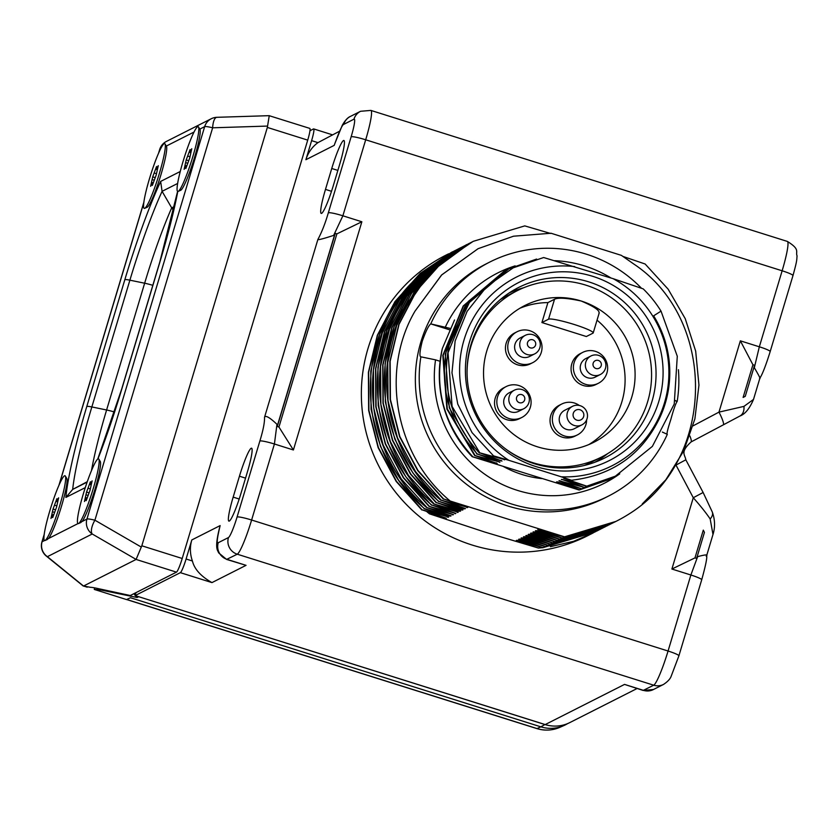 <?xml version="1.0" encoding="UTF-8"?>
<svg xmlns="http://www.w3.org/2000/svg" width="839" height="839" viewBox="0 0 839 839"><rect width="100%" height="100%" fill="white"/><g stroke="black" fill="none" stroke-linecap="round" stroke-linejoin="round"><path stroke-width="1.26" d="M696.884 557.002L697.649 556.645L690.875 574.998L668.064 651.022L251.616 520.023L274.416 443.999L276.964 424.314L277.541 425.09L334.583 234.962L333.639 235.402L342.878 215.801L365.689 139.788A33.35 3.891 -72.5 0 0 370.869 110.412L787.328 241.412A33.35 3.891 107.5 0 1 782.137 270.787L759.337 346.801L754.324 367.734L753.925 366.874M219.43 528.413L220.143 525.592C217.091 538.376 216.452 544.081 218.245 542.728L228.449 537.558A20.031 2.339 -72.5 0 0 237.07 517.023L259.87 441.01C263.173 430.229 264.725 422.332 264.526 417.298C265.512 415.053 269.665 417.392 276.964 424.314M180.364 572.659A13.319 1.552 -72.5 0 0 186.09 559.005L191.816 539.938A33.35 32.91 -116.9 0 0 192.425 560.997C194.365 569.115 200.878 576.32 211.963 582.602L180.364 572.659L135.121 595.575L136.012 592.617M333.639 235.402C323.267 238.779 318.012 240.122 317.887 239.451C321.715 232.372 325.196 223.499 328.332 212.812L351.142 136.788A20.031 2.339 -72.5 0 0 353.964 119.19L343.759 124.361C342.291 124.654 339.113 131.65 334.216 145.357L335.065 142.903M334.216 145.357L305.889 159.714L311.605 140.648A13.319 1.552 -72.5 0 0 313.681 128.912A13.319 1.552 -72.5 0 0 313.482 128.944L309.958 130.727M325.48 189.404A27.268 3.178 -72.5 0 0 321.243 213.421A27.268 3.178 -72.5 0 0 333.366 185.419L339.638 164.496A27.268 3.178 -72.5 0 0 343.885 140.48A27.268 3.178 -72.5 0 0 331.751 168.492L325.48 189.404L331.51 191.302M239.44 476.206L233.169 497.118A27.268 3.178 -72.5 0 0 228.921 521.134A27.268 3.178 -72.5 0 0 241.045 493.122L247.327 472.21A27.268 3.178 -72.5 0 0 251.564 448.194A27.268 3.178 -72.5 0 0 239.44 476.206L245.544 478.125M87.246 587.195L83.543 586.031L90.371 587.3A18.647 2.098 16.7 0 1 96.758 588.296L130.276 595.522L176.473 572.146L136.096 559.445L141.822 545.79L267.347 127.423L269.246 115.709L309.801 128.398A13.319 1.552 107.5 0 1 307.724 140.123L267.347 127.423M307.724 140.123L182.21 558.491A13.319 1.552 107.5 0 1 176.473 572.146M637.042 688.536L569.807 722.589A33.35 32.91 63.1 0 1 545.214 724.571L135.121 595.575M138.026 596.487L544.951 724.55A33.057 32.616 63.1 0 0 551.538 725.903M544.951 724.55L540.84 726.826A33.298 32.857 63.1 0 0 566.933 724.015L567.772 723.533M126.699 599.486L537.033 728.567A33.067 32.627 63.1 0 0 559.854 727.34C552.345 730.538 544.689 730.958 536.855 728.588A13.319 1.552 -72.5 0 0 537.033 728.567L540.84 726.826L130.454 597.735L126.532 599.57L94.356 589.45L101.037 590.037L101.267 589.261M133.831 593.718L137.135 597.504L101.037 590.037M219.808 526.819C213.788 550.027 218.266 550.489 218.56 552.765L226.593 559.424L237.269 554.201L653.717 685.201L643.135 690.445L624.541 684.404L643.513 690.371A13.319 13.141 -119.1 0 0 653.518 689.49L643.135 690.445M218.245 542.728A13.319 13.141 63.1 0 0 227.065 559.372L246.047 565.339L226.593 559.424M697.649 556.645C705.568 554.516 708.431 554.38 706.218 556.247M694.975 557.893L696.632 558.407L704.435 532.377L703.302 530.122L694.975 557.893L671.892 569.031L693.276 497.737L703.124 492.483L712.29 512C715.038 519.687 715.279 527.186 712.993 534.495L710.172 518.963C706.26 513.132 700.638 506.053 693.276 497.737L676.003 465.11M712.972 534.537L706.606 555.775M712.301 512.031A13.319 7.624 158.6 0 1 710.172 518.963M753.506 399.427C749.594 408.614 745.074 414.151 739.925 416.018A13.319 9.355 -118.1 0 0 743.941 406.391L718.971 412.127L740.355 340.833L759.337 346.801A13.319 1.552 -163.6 0 1 770.171 351.604C765.871 365.364 762.441 374.215 759.882 378.148L753.506 399.427L743.941 406.391M752.919 364.734L743.113 397.434L745.252 396.344L754.576 365.259L752.919 364.734L740.355 340.833M759.578 378.389C760.921 379.459 759.169 375.903 754.324 367.734M339.459 131.262L317.939 142.64A33.35 32.91 -116.9 0 0 305.889 159.714M277.541 425.09A29.26 3.419 107.5 0 1 277.289 426.506L335.243 233.347A29.26 3.419 107.5 0 1 334.583 234.962M335.243 233.347L336.89 233.871L361.861 221.769L293.398 449.977L278.947 427.02L336.89 233.871M277.289 426.506L278.947 427.02M217.238 117.345A13.319 4.667 88.2 0 0 216.871 117.313A13.319 4.667 88.2 0 0 212.645 127.801A13.319 1.5 -163.3 0 0 204.664 126.658A13.319 13.141 -116.8 0 1 211.271 118.739L166.426 141.424A13.319 13.141 63.2 0 0 159.819 149.342L158.896 152.436M178.246 191.365A33.969 3.964 -72.5 0 0 191.785 160.039A33.969 3.964 -72.5 0 0 198.476 126.92A33.969 3.964 -72.5 0 0 197.647 126.71A33.969 3.964 107.5 0 0 183.091 161.34A33.969 3.964 107.5 0 0 178.193 191.386A33.969 3.964 107.5 0 0 178.246 191.365M180.658 190.296A32.144 3.755 -72.5 0 0 180.7 190.275A32.144 3.755 -72.5 0 0 180.752 190.254A32.144 3.755 -72.5 0 0 193.568 160.616A32.144 3.755 -72.5 0 0 199.892 129.269L198.476 126.92M80.429 522.351L82.054 521.533A32.144 3.755 -72.5 0 0 94.734 490.081A32.144 3.755 -72.5 0 0 100.24 461.429L98.813 459.08A33.969 3.964 -72.5 0 0 97.985 458.87A33.969 3.964 107.5 0 0 83.439 493.5A33.969 3.964 107.5 0 0 78.541 523.546A33.969 3.964 107.5 0 0 78.593 523.526A33.969 3.964 -72.5 0 0 92.133 492.199A33.969 3.964 -72.5 0 0 98.813 459.08M46.932 539.299L48.557 538.481A32.144 3.755 -72.5 0 0 61.247 507.029A32.144 3.755 -72.5 0 0 66.742 478.377L65.316 476.028A33.969 3.964 -72.5 0 0 64.498 475.807A33.969 3.964 107.5 0 0 49.941 510.448A33.969 3.964 107.5 0 0 45.044 540.494A33.969 3.964 107.5 0 0 45.096 540.463A33.969 3.964 -72.5 0 0 58.636 509.147A33.969 3.964 -72.5 0 0 65.316 476.028M147.161 207.243A32.144 3.755 -72.5 0 0 147.213 207.223A32.144 3.755 -72.5 0 0 147.255 207.202A32.144 3.755 -72.5 0 0 160.071 177.564A32.144 3.755 -72.5 0 0 166.395 146.217L164.979 143.868A33.969 3.964 -72.5 0 0 164.15 143.647A33.969 3.964 107.5 0 0 149.594 178.288A33.969 3.964 107.5 0 0 144.696 208.334A33.969 3.964 107.5 0 0 144.748 208.313A33.969 3.964 -72.5 0 0 158.288 176.987A33.969 3.964 -72.5 0 0 164.979 143.868M141.298 547.08L94.912 520.201A13.319 5.433 120.1 0 0 92.227 533.992A13.319 13.141 -116.8 0 1 86.931 519.058A13.319 1.5 16.7 0 1 94.912 520.201L212.645 127.801L267.61 126.07M44.247 534.254L41.95 541.889A13.319 1.5 16.7 0 1 42.086 541.753A13.319 13.141 63.2 0 0 47.383 556.677L83.512 586.042L136.096 559.445M136.117 559.424L92.227 533.992L47.383 556.677A13.319 7.268 129.1 0 1 46.302 556.058L83.26 586.031M56.528 507.259L58.625 497.821L56.769 501.554L56.895 498.702L53.056 509.021L50.959 518.46L52.815 514.727L52.7 517.579L56.528 507.259M52.815 514.727L53.486 514.936M52.941 511.874L54.283 512.293M53.056 509.021L55.301 509.724M54.913 505.288L56.591 505.812M56.769 501.554L57.44 501.764M90.025 490.312L92.122 480.873L90.266 484.606L90.392 481.754L86.553 492.074L84.456 501.512L86.312 497.779L86.197 500.642L90.025 490.312M86.312 497.779L86.983 497.988M86.438 494.926L87.78 495.346M86.553 492.074L88.798 492.776M88.41 488.34L90.088 488.864M90.266 484.606L90.937 484.816M156.18 175.099L158.277 165.661L156.432 169.394L156.547 166.542L152.719 176.861L150.621 186.3L152.478 182.566L152.352 185.419L156.18 175.099M152.478 182.566L153.149 182.776M152.593 179.714L153.936 180.133M152.719 176.861L154.963 177.564M154.575 173.128L156.243 173.652M156.432 169.394L157.103 169.604M189.677 158.162L191.774 148.713L189.918 152.446L190.044 149.594L186.216 159.913L184.119 169.352L185.975 165.619L185.849 168.482L189.677 158.162M185.975 165.619L186.646 165.839M186.09 162.766L187.433 163.186M186.216 159.913L188.46 160.616M188.072 156.18L189.74 156.704M189.918 152.446L190.6 152.656M177.648 183.458L162.084 191.334A111.986 13.067 -72.5 0 0 129.888 280.174L91.85 406.946A111.986 13.067 -72.5 0 0 72.689 489.41L87.266 481.701M87.12 482.121L72.689 489.41L65.872 497.433L85.274 487.627M174.522 206.446L171.691 207.873L162.084 191.334L160.637 181.423A121.403 14.169 -72.5 0 0 124.833 279.702L86.795 406.475A121.403 14.169 -72.5 0 0 65.872 497.433M124.833 279.702A13.319 1.5 -163.3 0 1 129.888 280.174L144.644 283.215A98.478 11.494 -72.5 0 1 171.691 207.873L173.61 210.453M550.604 233.462L524.784 225.89L473.206 241.338L441.891 262.45L416.689 290.64L399.081 324.253L390.145 361.263L390.408 399.479L399.867 436.605L417.958 470.448L443.6 498.964L564.479 536.803A157.166 155.089 -116.9 0 0 616.193 521.281A157.166 155.089 -116.9 0 0 628.935 514.045C716.6 459.583 717.072 319.46 633.99 264.159L621.384 255.371L551.034 233.242L513.531 236.199L478.104 248.68L441.702 274.93L415.022 311.133L441.587 274.982L478.073 248.69M642.244 503.956L665.851 479.751L683.68 450.952L694.891 418.892L698.95 385.091L695.678 351.153L685.232 318.663L668.117 289.14L645.128 264.002L623.157 256.493M415.022 311.133C380.151 370.481 394.802 454.948 449.861 500.747M619.738 473.836A117.89 116.327 63.1 0 1 490.7 478.157A117.89 116.327 63.1 0 1 435.546 359.858L420.874 356.827C419.28 356.502 419.731 351.321 422.227 341.284C425.74 331.321 428.582 325.522 430.753 323.885A131.209 129.468 -116.9 0 1 489.756 262.062L485.907 264.012A131.209 129.468 63.1 0 0 420.874 341.966A131.209 129.468 63.1 0 0 462.069 480.695A131.209 129.468 63.1 0 0 604.458 498.125L608.306 496.174A131.209 129.468 -116.9 0 1 472.703 484.134A131.209 129.468 -116.9 0 1 420.874 356.827L420.612 356.858M539.802 529.808L537.705 529.713L562.193 537.967L615.092 521.837M616.015 521.376L564.311 536.887L537.705 529.713M614.033 522.372L562.193 537.967M561.92 538.103L535.985 530.594L535.324 530.93L559.802 539.173L612.701 523.043M537.421 531.014L535.324 530.93M611.641 523.588L559.802 539.173M559.54 539.309L533.594 531.8L532.933 532.136L557.411 540.379L610.31 524.26M535.03 532.22L532.933 532.136M609.261 524.794L557.411 540.379M557.148 540.515L531.202 533.006L530.542 533.342L555.03 541.595L607.929 525.466M532.639 533.436L530.542 533.342M606.87 526.001L555.03 541.595M554.757 541.732L528.822 534.212L528.161 534.548L552.639 542.802L605.538 526.672M530.258 534.642L528.161 534.548M604.479 527.217L552.639 542.802M552.377 542.938L526.431 535.429L525.77 535.764L550.248 544.008L603.147 527.878M527.867 535.848L525.77 535.764M602.098 528.423L550.248 544.008M549.985 544.144L524.039 536.635L523.379 536.97L547.867 545.224L600.766 529.094M525.476 537.054L523.379 536.97M599.707 529.629L547.867 545.224M547.605 545.35L521.659 537.841L520.998 538.177L545.476 546.43L598.375 530.3M523.096 538.271L520.998 538.177M597.316 530.846L545.476 546.43M545.214 546.567L519.268 539.058L518.607 539.393L543.085 547.636L595.984 531.507M520.704 539.477L518.607 539.393M594.935 532.052L543.085 547.636M542.823 547.773L516.876 540.264L516.216 540.599L538.397 548.056L485.036 532.125L429.453 513.835L426.862 511.696M518.313 540.683L516.216 540.599M592.544 533.258L592.491 533.289A157.166 155.089 -116.9 0 1 573.645 541.291L593.603 532.713M573.645 541.291L550.415 546.703M542.55 547.699L538.397 548.056M429.453 513.835L446.327 518.229L422.111 509.839L448.718 517.023L424.24 508.77L398.588 480.254L380.497 446.421L371.048 409.285L370.786 371.079L379.721 334.058L397.319 300.446L422.531 272.256L455.168 250.483M411.98 283.76L411.33 283.236C351.74 343.875 358.064 453.752 424.503 508.633L424.24 508.77M424.503 508.633L450.449 516.142L451.109 515.807L426.621 507.564L453.49 514.601L429.012 506.347L455.881 513.395L431.666 505.005L458.272 512.189L433.784 503.935L459.992 511.308L460.653 510.972L436.437 502.592L462.383 510.102L463.044 509.766L438.828 501.376L464.775 508.895L465.435 508.56L441.209 500.17L467.816 507.343L443.6 498.964M445.666 518.565L443.81 517.39M421.849 509.976L396.197 481.46L378.116 447.627L368.657 410.502L368.394 372.285L377.33 335.275L394.938 301.662L420.14 273.462L451.455 252.361L420.412 273.325L395.2 301.526L377.602 335.139L368.657 372.149L368.919 410.365L378.379 447.491L396.469 481.324L422.111 509.839M452.787 251.69L451.718 252.224M448.057 517.359L446.201 516.184M411.33 283.236L454.109 251.018M450.449 516.142L448.592 514.978M456.343 249.886L413.449 282.156C353.859 342.805 360.193 452.682 426.621 507.564M457.559 249.267L425.184 270.913L399.972 299.103L382.374 332.716L373.439 369.726L373.701 407.943L383.15 445.069L401.241 478.912L426.894 507.427M452.829 514.936L450.973 513.762M429.012 506.347L403.36 477.831L385.279 443.999L375.82 406.873L375.557 368.657L384.493 331.646L402.101 298.034L427.303 269.833L458.881 248.596L427.575 269.707L402.363 297.897L384.765 331.51L375.82 368.52L376.082 406.737L385.541 443.862L403.632 477.695L429.274 506.221M459.95 248.061L458.881 248.596M455.22 513.73L453.364 512.556M431.403 505.141L405.751 476.625L387.66 442.793L378.211 405.657L377.949 367.451L386.884 330.43L404.482 296.828L429.694 268.627L461.01 247.515M404.838 298.621L403.832 298.034L429.348 269.025L462.331 246.855M403.832 298.034C359.522 360.487 372.201 455.325 431.666 505.005M457.612 512.514L455.755 511.35M463.485 246.267L431.477 267.956L405.95 296.964C361.651 359.417 374.33 454.245 433.784 503.935M464.722 245.638L432.347 267.284L407.135 295.475L389.537 329.087L380.602 366.108L380.864 404.314L390.313 441.45L408.404 475.283L434.057 503.799M459.992 511.308L458.136 510.143M436.175 502.729L410.523 474.203L392.442 440.37L382.983 403.244L382.72 365.028L391.656 328.018L409.264 294.405L434.466 266.204L465.781 245.103L434.738 266.078L409.526 294.269L391.918 327.881L382.983 364.892L383.245 403.108L392.704 440.234L410.795 474.077L436.437 502.592M467.113 244.432L466.044 244.967M462.383 510.102L460.527 508.927M438.566 501.512L412.914 472.997L394.823 439.164L385.374 402.038L385.111 363.822L394.047 326.811L411.645 293.199L436.857 264.998L469.494 243.226M400.664 315.454L399.301 314.898L427.995 273.514L468.435 243.761M399.301 314.898C369.034 376.208 386.076 456.836 438.828 501.376M464.775 508.895L462.918 507.721M470.669 242.628L430.113 272.444L401.42 313.828C371.163 375.127 388.195 455.766 440.947 500.306M471.885 242.02L439.51 263.656L414.298 291.857L396.7 325.469L387.765 362.479L388.027 400.685L397.476 437.822L415.567 471.654L441.209 500.17M467.155 507.679L465.299 506.515M443.338 499.1L417.686 470.574L399.605 436.741L390.145 399.616L389.883 361.399L398.819 324.389L416.427 290.776L441.629 262.586L473.206 241.338M489.756 262.062A131.209 129.468 -116.9 0 1 641.51 288.28M678.415 369.705A131.209 129.468 -116.9 0 1 677.188 401.409C675.741 403.265 673.623 409.296 670.833 419.49C667.624 429.295 666.449 434.256 667.309 434.35A131.209 129.468 -116.9 0 1 608.306 496.174M449.316 329.727L430.753 323.885L449.977 328.353M611.002 278.003A117.89 116.327 63.1 0 0 554.684 260.677M515.156 265.869A117.89 116.327 63.1 0 0 445.425 326.916M435.546 359.858L440.097 361.294M541.784 478.576A101.236 99.893 -116.9 0 1 522.047 474.496A101.236 99.893 -116.9 0 1 503.484 466.536M667.309 434.35L662.349 432.064M675.154 400.465L677.188 401.409L675.091 400.748M571.485 480.254C612.292 475.44 641.625 454.79 659.506 418.294A106.752 105.336 -116.9 0 0 653.633 315.831L661.027 311.133A116.558 115.016 63.1 0 0 643.198 288.868L613.078 278.653A105.766 104.372 63.1 0 1 665.474 399.291A105.766 104.372 63.1 0 1 561.312 476.814L571.485 480.254L563.777 478.324L586.755 486.159L561.752 479.352L584.343 487.386L558.963 480.768L581.553 488.791L556.939 481.785L579.529 489.819L608.149 479.824L579.151 490.018L472.179 456.678A116.558 115.016 63.1 0 1 442.352 348.479L454.539 319.963M472.179 456.678L497.17 463.495L474.58 455.462L499.971 462.079L477.37 454.046L501.984 461.051L479.782 452.829L504.784 459.646L493.542 455.85L472.032 432.599L457.769 404.146L451.969 372.768L455.147 340.97L467.124 311.342L486.977 286.277L513.185 267.83L543.662 257.531L613.078 278.653M574.694 266.582A105.766 104.372 63.1 0 0 465.194 336.292A105.766 104.372 63.1 0 0 508.874 460.328L561.312 476.814M592.774 276.335A99.904 98.583 63.1 0 0 469.599 341.641A99.904 98.583 63.1 0 0 535.722 466.494A99.904 98.583 63.1 0 0 658.888 401.189A99.904 98.583 63.1 0 0 592.774 276.335M493.542 455.85L508.874 460.328M563.777 478.324L564.836 478.324M661.027 311.133L677.283 356.25L674.241 404.02L652.375 446.379L615.365 476.174L586.755 486.159M586.367 486.358L615.365 476.174M561.364 479.551L562.424 479.551M613.97 476.877L584.343 487.386M583.965 487.574L612.963 477.391M558.963 480.768L560.022 480.768M611.558 478.094L581.941 488.602M581.553 488.791L610.551 478.608M556.551 481.985L557.61 481.985M608.149 479.824L609.156 479.31M442.352 348.479C434.151 389.411 444.219 425.415 472.556 456.489M496.258 462.866L497.17 463.495M474.968 455.273L447.281 408.866L443.212 355.18L463.6 305.763L504.029 271.259L463.222 305.962L442.824 355.379L446.893 409.065L474.58 455.462M504.029 271.259L505.047 270.756M498.67 461.649L499.583 462.279M477.37 454.046C449.033 422.982 438.965 386.978 447.166 346.035L468.424 301.348L506.441 270.043L465.624 304.746L445.236 354.163L449.305 407.848L476.992 454.245M506.441 270.043L507.459 269.529M479.782 452.829L452.095 406.433L448.026 352.747L468.414 303.33L508.843 268.826L470.448 300.32L449.18 345.018C440.989 385.95 451.057 421.954 479.394 453.029M508.843 268.826L536.582 259.073M503.484 459.206L504.396 459.835M501.072 460.422L501.984 461.051M588.821 281.883A95.51 94.251 63.1 0 0 515.198 289.277A95.51 94.251 63.1 0 0 467.617 382.217A95.51 94.251 63.1 0 0 534.275 463.684A95.51 94.251 63.1 0 0 601.427 459.562A95.51 94.251 63.1 0 0 655.815 367A95.51 94.251 63.1 0 0 588.821 281.883M594.778 462.31A94.943 93.695 63.1 0 0 607.761 453.574M523.767 287.725A94.943 93.695 63.1 0 0 509.042 293.021M505.435 448.813A93.244 92.007 63.1 0 0 532.692 462.656A93.244 92.007 -116.9 0 0 601.437 457.098A93.244 92.007 -116.9 0 0 651.2 366.486A93.244 92.007 -116.9 0 0 585.937 285.166A93.244 92.007 63.1 0 0 517.191 290.724L506.599 296.094A93.244 92.007 63.1 0 0 500.222 299.649M601.437 457.098L590.855 462.457A93.244 92.007 -116.9 0 1 584.206 465.498M517.191 290.724A93.244 92.007 63.1 0 0 467.05 373.019M598.962 313.22C600.032 310.566 594.106 306.497 581.186 301.012A76.59 75.583 -116.9 0 1 634.787 367.807A76.59 75.583 -116.9 0 1 593.918 442.237A76.59 75.583 -116.9 0 1 537.442 446.809A76.59 75.583 63.1 0 1 483.841 380.015A76.59 75.583 63.1 0 1 524.711 305.585A76.59 75.583 63.1 0 1 581.186 301.012C567.164 298.023 558.281 297.436 554.537 299.24L547.909 302.596A76.59 75.583 63.1 0 0 519.802 308.301M597.043 320.173A76.59 75.583 -116.9 0 1 588.821 444.586M548.549 319.198A23.44 2.632 16.7 0 1 572.838 324.064A23.44 2.632 16.7 0 1 593.215 332.926A23.44 2.632 16.7 0 1 592.974 333.167L586.346 336.523L541.921 322.554L548.549 319.198L554.537 299.24M547.909 302.596L541.921 322.554M517.065 331.762L514.758 332.926A17.315 17.084 63.1 0 0 511.612 361.525A17.315 17.084 63.1 0 0 530.395 363.822L532.713 362.658A17.315 17.084 63.1 0 0 535.859 334.058A17.315 17.084 63.1 0 0 508.476 342.05A17.315 17.084 63.1 0 0 532.713 362.658M506.137 386.59L503.83 387.765A17.315 17.084 63.1 0 0 500.684 416.354A17.315 17.084 63.1 0 0 519.477 418.661L521.785 417.486A17.315 17.084 63.1 0 0 524.931 388.887A17.315 17.084 63.1 0 0 497.558 396.878A17.315 17.084 63.1 0 0 521.785 417.486M579.309 405.468A17.315 17.084 63.1 0 0 561.669 404.062L559.351 405.227A17.315 17.084 63.1 0 0 556.205 433.826A17.315 17.084 63.1 0 0 574.998 436.123L577.316 434.959A17.315 17.084 63.1 0 0 586.618 419.899M582.686 352.401L580.378 353.565A17.315 17.084 63.1 0 0 577.232 382.164A17.315 17.084 63.1 0 0 596.026 384.472L598.333 383.297A17.315 17.084 63.1 0 0 601.479 354.698A17.315 17.084 63.1 0 0 574.107 362.689A17.315 17.084 63.1 0 0 598.333 383.297M521.921 357.099A10.393 10.257 63.1 0 0 529.577 356.47L534.705 353.88A10.393 10.257 -116.9 0 1 527.039 354.498A10.393 10.257 63.1 0 1 525.319 335.338L520.19 337.939A10.393 10.257 63.1 0 0 521.921 357.099M525.319 335.338A10.393 10.257 63.1 0 1 532.975 334.719A10.393 10.257 -116.9 0 1 534.705 353.88M532.755 339.795A4.237 4.185 63.1 0 0 527.532 342.574A4.237 4.185 63.1 0 0 530.342 347.86A4.237 4.185 -116.9 0 0 535.565 345.091A4.237 4.185 -116.9 0 0 532.755 339.795M510.993 411.928A10.393 10.257 63.1 0 0 518.659 411.309L523.777 408.719A10.393 10.257 -116.9 0 1 516.111 409.338A10.393 10.257 63.1 0 1 514.391 390.177L509.263 392.767A10.393 10.257 63.1 0 0 510.993 411.928M514.391 390.177A10.393 10.257 63.1 0 1 522.047 389.558A10.393 10.257 -116.9 0 1 523.777 408.719M521.837 394.634A4.237 4.185 63.1 0 0 516.604 397.403A4.237 4.185 63.1 0 0 519.414 402.699A4.237 4.185 -116.9 0 0 524.637 399.93A4.237 4.185 -116.9 0 0 521.837 394.634M561.669 404.062A17.315 17.084 63.1 0 0 558.522 432.651A17.315 17.084 63.1 0 0 577.316 434.959M566.524 429.4A10.393 10.257 63.1 0 0 574.18 428.771L581.92 424.859A10.393 10.257 -116.9 0 1 574.264 425.478A10.393 10.257 63.1 0 1 572.534 406.317L564.794 410.24A10.393 10.257 63.1 0 0 566.524 429.4M572.534 406.317A10.393 10.257 63.1 0 1 580.189 405.698A10.393 10.257 -116.9 0 1 581.92 424.859M580.022 409.768A5.464 5.391 63.1 0 0 573.289 413.333A5.464 5.391 63.1 0 0 576.896 420.161A5.464 5.391 -116.9 0 0 583.629 416.595A5.464 5.391 -116.9 0 0 580.022 409.768M587.541 377.739A10.393 10.257 63.1 0 0 595.208 377.12L600.325 374.519A10.393 10.257 -116.9 0 1 592.67 375.148A10.393 10.257 63.1 0 1 590.939 355.988L585.811 358.578A10.393 10.257 63.1 0 0 587.541 377.739M590.939 355.988A10.393 10.257 63.1 0 1 598.595 355.369A10.393 10.257 -116.9 0 1 600.325 374.519M598.385 360.445A4.237 4.185 63.1 0 0 593.163 363.214A4.237 4.185 63.1 0 0 595.963 368.51A4.237 4.185 -116.9 0 0 601.185 365.741A4.237 4.185 -116.9 0 0 598.385 360.445M259.87 441.01A13.319 1.426 16.5 0 1 274.416 443.999L293.398 449.977M328.332 212.812A13.33 1.5 16.7 0 1 342.878 215.801L361.861 221.769M787.328 241.412C800.542 249.561 795.341 251.511 797.05 255.832C796.651 260.038 797.407 259.608 792.97 275.591A13.319 1.5 -163.3 0 0 782.137 270.787L365.689 139.788A13.319 1.5 16.7 0 0 351.142 136.788M739.893 416.039L723.27 424.87A13.319 2.16 -117.9 0 0 723.281 424.87A13.319 2.16 -117.9 0 0 718.971 412.127L693.108 425.834M671.892 569.031L690.875 574.998A13.33 1.5 -163.3 0 1 701.708 579.801L678.898 655.825A13.319 1.5 -163.3 0 0 668.064 651.022A33.35 3.891 107.5 0 1 653.717 685.201A13.319 13.141 -116.9 0 0 663.544 684.414L653.571 689.459A13.319 13.141 -119.1 0 1 653.518 689.49M448.676 253.798A157.166 155.089 63.1 0 0 367.975 348.563A157.166 155.089 63.1 0 0 418.315 515.586A157.166 155.089 63.1 0 0 590.184 534.433M237.07 517.023A13.319 1.5 16.7 0 1 251.616 520.023A33.35 3.891 -72.5 0 1 237.269 554.201A13.319 13.141 63.1 0 1 228.449 537.558M191.816 539.938L220.143 525.592M264.526 417.298L317.887 239.451M137.135 597.504L138.645 596.739M246.047 565.339L211.963 582.602M545.214 724.571L624.541 684.404M192.425 560.997L186.09 559.005M689.899 435.965A13.319 2.16 62.1 0 1 691.053 441.954A13.319 2.16 62.1 0 1 691.042 441.964M691.053 441.954L723.281 424.87L691.063 441.954C679.737 452.399 685.117 454.623 685.83 459.814L676.045 465.037M353.964 119.19A13.319 13.141 -116.9 0 1 360.571 111.283L350.492 116.38A13.319 13.141 -114.6 0 1 350.534 116.359C347.807 117.418 345.039 120.407 342.26 125.336L334.572 144.245M343.759 124.361A13.319 13.141 -114.6 0 1 350.492 116.38M311.605 140.648L317.939 142.64M331.751 168.492L337.865 170.411M233.169 497.118L239.199 499.016M82.054 521.533L86.931 519.058L204.664 126.658L199.797 129.122M269.319 115.667L216.871 117.313A13.319 13.319 0 0 0 211.271 118.739A13.319 13.141 -116.8 0 1 216.535 117.355M160.511 148.996L159.819 149.342A13.319 1.5 -163.3 0 0 159.683 149.489A13.319 13.319 0 0 1 166.426 141.424M194.008 132.048L166.3 146.059M48.557 538.481L78.027 523.567M44.173 534.821L42.086 541.753L44.53 540.515M143.826 202.66L59.233 484.585M97.943 458.891A121.403 14.169 -72.5 0 0 121.886 388.73L159.924 261.946A121.403 14.169 -72.5 0 0 177.784 191.449M180.249 171.502L160.637 181.423M182.21 558.491L141.822 545.79M97.764 459.006L121.749 388.866L159.788 262.093A13.319 1.5 16.7 0 1 159.924 261.946M152.813 285.323A13.319 1.5 16.7 0 0 144.644 283.215L106.605 409.988L91.85 406.946A13.319 1.5 -163.3 0 0 86.795 406.475M114.503 412.022A13.319 1.5 16.7 0 0 106.605 409.988A98.478 11.494 -72.5 0 0 91.503 470.511M447.166 346.035L448.875 346.36M559.854 727.34L563.808 725.588M536.855 728.588L126.595 599.539M94.262 589.398L94.713 587.877M678.898 655.825L671.294 675.909C670.403 678.741 667.823 681.572 663.544 684.414M706.595 555.68C707.34 557.306 705.704 565.339 701.708 579.801M703.124 492.483L685.83 459.814M739.925 416.018L723.281 424.87M792.97 275.591L770.171 351.604M370.869 110.412L360.571 111.283M313.681 128.912L332.443 134.817M58.94 485.267L143.899 202.094M158.592 153.118L159.683 149.489M41.95 541.889A13.319 13.319 0 0 0 46.302 556.058M47.561 539.372L45.044 540.494M81.058 522.435L78.541 523.546M147.213 207.223L144.696 208.334M180.7 190.275L178.193 191.386M159.788 262.093L177.606 191.365M593.215 332.926L599.214 312.916"/></g></svg>
